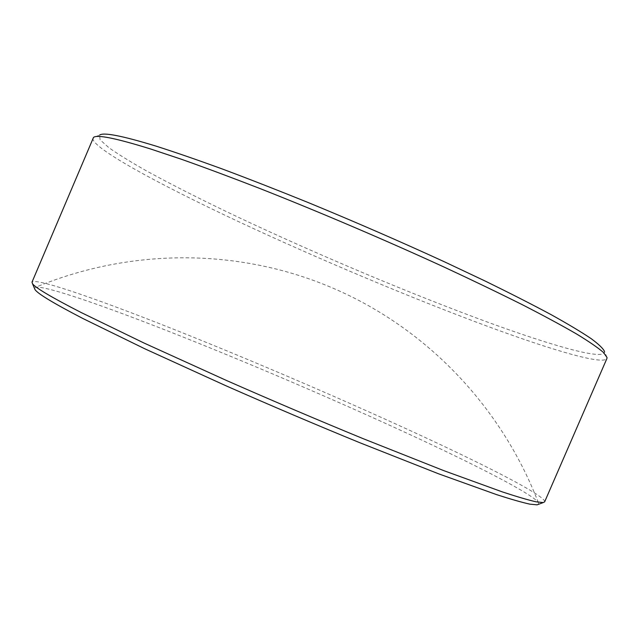 <?xml version="1.0" encoding="UTF-8"?>
<svg xmlns="http://www.w3.org/2000/svg" width="639" height="639" viewBox="0 0 639 639"><rect width="100%" height="100%" fill="white"/><g stroke="black" fill="none" stroke-linecap="round" stroke-linejoin="round"><path stroke-width="0.48" stroke-dasharray="3.19 2.4" d="M607.034 357.521L604.518 351.57C605.397 360.971 553.518 346.218 489.178 322.703C411.58 294.275 316.481 254.178 236.374 216.357C202.044 200.039 172.147 184.919 146.674 171.004C131.067 162.194 118.495 154.446 108.973 147.769L100.107 139.821L99.556 135.148L93.518 137.425M92.887 138.192C91.273 147.649 158.216 183.952 237.54 221.166C317.974 258.803 412.283 298.533 489.634 327.104C552.28 350.18 603.4 365.316 606.914 358.503M538.517 504.323L538.326 502.534C533.078 495.049 490.145 472.429 435.694 446.629C364.973 413.177 276.104 374.518 197.004 342.608C118.79 311.121 48.772 285.984 35.88 287.183L34.45 288.285M544.644 501.863C546.217 496.974 499.355 472.357 439.137 444.017C364.741 409.064 271.032 368.439 188.872 335.347C107.783 302.742 36.455 277.262 32.006 282.142M538.326 502.534C500.137 403.664 423.162 325.658 329.524 286.711C238.195 248.499 131.474 247.636 35.88 287.183"/><path stroke-width="0.96" d="M99.556 135.148C103.206 132.065 122.065 135.732 156.14 146.155C175.382 152.306 197.619 159.982 222.859 169.191C249.561 179.2 278.029 190.326 308.27 202.579C355.06 221.861 400.549 241.646 444.72 261.942L485.416 281.168C510.377 293.389 532.271 304.539 551.082 314.636C567.919 323.997 581.234 331.968 591.027 338.55C598.823 344.309 603.32 348.646 604.518 351.57M606.914 358.503L607.034 357.521L603.48 352.48C598.088 347.8 589.142 341.649 576.65 334.037C562.072 325.594 544.021 315.842 522.486 304.787C499.107 293.085 473.108 280.569 444.488 267.254C385.644 240.224 319.053 211.821 259.969 188.537C231.206 177.378 205.007 167.618 181.348 159.239L150.421 148.927C115.915 138.216 96.944 134.382 93.518 137.425L32.006 282.142L32.493 283.684C35.169 287.63 51.36 297.231 81.065 312.479L143.911 342.983L226.693 380.572C272.709 400.829 318.31 420.238 363.503 438.809L443.57 470.56L502.542 491.974C517.079 496.743 528.237 500.017 536.001 501.799L543.198 502.574L544.644 501.863L606.914 358.503M34.45 288.285L35.025 289.627C37.765 293.748 53.748 303.389 82.974 318.549L144.678 348.734L225.823 385.716C270.896 405.597 315.594 424.615 359.909 442.763L438.53 473.787L496.663 494.65C511.04 499.283 522.119 502.454 529.883 504.155L537.151 504.834L538.517 504.323M537.151 504.834L543.198 502.574M35.025 289.627L32.493 283.684"/></g></svg>
